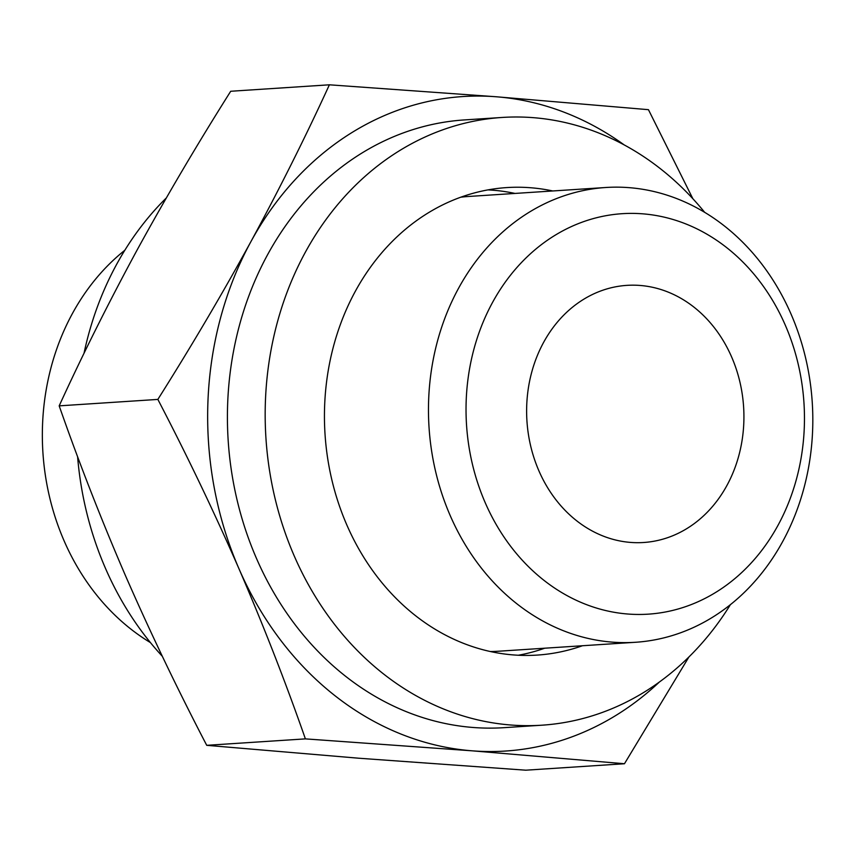 <?xml version="1.0" encoding="UTF-8"?>
<svg xmlns="http://www.w3.org/2000/svg" width="855" height="855" viewBox="0 0 855 855"><rect width="100%" height="100%" fill="white"/><g stroke="black" fill="none" stroke-linecap="round" stroke-linejoin="round"><path stroke-width="1.28" d="M250.921 241.634A327.946 276.336 -93.7 0 1 496.221 96.765L329.389 84.805C305.727 136.49 279.574 188.773 250.921 241.634C222.161 294.088 191.135 346.681 157.854 399.413C187.16 455.683 214.178 512.102 238.93 568.661A327.946 276.336 -93.7 0 1 250.921 241.634M692.86 198.723L648.443 109.675L496.221 96.765A327.946 276.336 -93.7 0 1 624.257 144.955M659.344 682.055A327.946 276.336 -93.7 0 1 472.238 750.829A327.946 276.336 -93.7 0 1 238.93 568.661C263.361 625.251 285.517 681.991 305.395 738.88L472.238 750.829L624.46 763.739L688.906 656.993M460.706 197.206A227.879 192.012 -93.7 0 1 469.374 196.415L605.789 187.502A227.879 192.012 -93.7 0 1 812.25 402.374A227.879 192.012 -93.7 0 1 635.5 642.276A227.879 192.012 -93.7 0 1 455.865 527.695A227.879 192.012 -93.7 0 1 458.537 288.306A227.879 192.012 -93.7 0 1 605.789 187.502M635.5 642.276L499.085 651.189A227.879 192.012 -93.7 0 1 490.385 651.521M492.523 302.467A200.658 169.076 -93.7 0 1 785.35 325.295A200.658 169.076 -93.7 0 1 627.933 614.029A200.658 169.076 -93.7 0 1 492.523 302.467M543.62 342.363A128.838 108.564 -93.7 0 1 626.875 285.367A128.838 108.564 -93.7 0 1 743.604 406.852A128.838 108.564 -93.7 0 1 643.665 542.498A128.838 108.564 -93.7 0 1 542.113 477.71A128.838 108.564 -93.7 0 1 543.62 342.363M157.854 399.413L59.187 405.858C82.839 354.173 108.991 301.89 137.644 249.029C166.415 196.575 197.43 143.982 230.711 91.261L329.389 84.805M305.395 738.88L206.728 745.325C177.423 689.055 150.405 632.636 125.653 576.067C101.221 519.477 79.066 462.737 59.187 405.858M624.46 763.739L525.782 770.195L358.95 758.235L206.728 745.325M150.459 642.618A227.879 192.012 -93.7 0 1 72.419 313.529A227.879 192.012 -93.7 0 1 124.819 250.269M162.311 656.277A304.519 256.596 -93.7 0 1 77.591 456.623M84.004 353.361A304.519 256.596 -93.7 0 1 166.287 197.986M552.758 190.964A234.249 197.387 86.3 0 0 506.716 187.587A234.249 197.387 86.3 0 0 325.028 434.201A234.249 197.387 86.3 0 0 537.261 655.08A234.249 197.387 86.3 0 0 582.469 645.739M514.999 193.433A234.249 197.387 86.3 0 0 487.906 189.896M518.312 655.24A234.249 197.387 86.3 0 0 544.71 648.208M704.712 212.382A304.519 256.596 86.3 0 0 659.921 168.339A304.519 256.596 86.3 0 0 502.131 117.456A304.519 256.596 86.3 0 0 265.937 438.059A304.519 256.596 86.3 0 0 541.835 725.2A304.519 256.596 86.3 0 0 730.352 604.731M502.131 117.456L464.372 119.924A304.519 256.596 86.3 0 0 228.178 440.528A304.519 256.596 86.3 0 0 504.076 727.669L541.835 725.2"/></g></svg>
